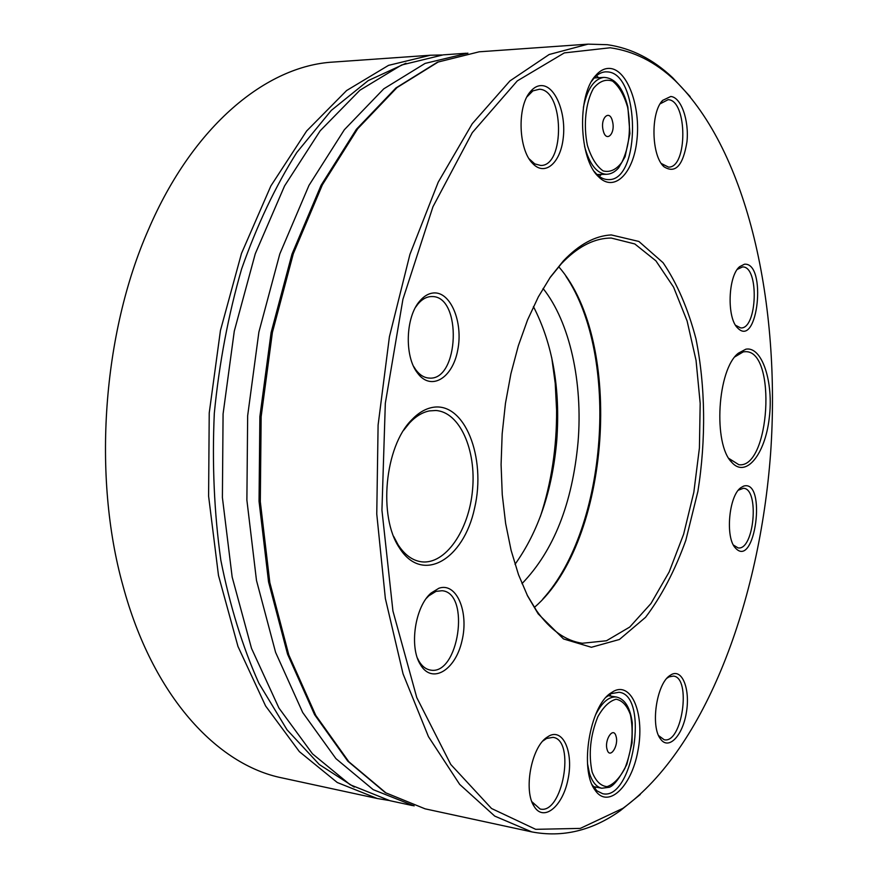 <?xml version="1.0" encoding="UTF-8"?>
<svg xmlns="http://www.w3.org/2000/svg" width="878" height="878" viewBox="0 0 878 878"><rect width="100%" height="100%" fill="white"/><g stroke="black" fill="none" stroke-linecap="round" stroke-linejoin="round"><path stroke-width="1.32" d="M551.746 357.708L555.236 383.488L556.586 410.092C556.828 447.231 551.439 482.648 540.42 516.363M282.134 777.93C216.921 764.881 152.465 695.65 122.953 585.692C92.388 476.513 102.616 333.453 148.393 229.718C193.237 125.071 266.879 65.707 333.278 62.064L430.407 55.237L388.526 65.367L346.612 90.533L306.663 130.965L270.885 185.916L241.483 253.457L220.444 330.501L209.227 412.967L208.602 496.18L218.479 575.43L237.982 646.471L265.584 705.945L299.376 751.645L337.284 782.517L377.299 798.508L282.134 777.93M612.526 121.548C615.719 133.851 605.985 143.235 603.175 130.405C599.937 117.904 609.826 108.718 612.526 121.548M521.982 583.65C553.678 550.846 572.368 503.61 578.064 441.963C582.948 382.709 569.954 322.171 543.076 288.478M467.897 53.141L425.084 63.414L383.774 88.832L344.341 129.746L308.957 185.423L279.819 253.907L258.889 332.06L247.662 415.711L246.883 500.109L256.486 580.435L275.593 652.365L302.701 712.508L335.923 758.614L373.194 789.651L414.12 805.905M515.024 564.313C538.499 531.453 552.416 490.154 556.773 440.416C560.471 388.592 552.69 344 533.44 306.62M466.295 53.24L443.181 54.864L401.575 65.005L359.903 90.225L320.174 130.8L284.549 185.96L255.268 253.775L234.283 331.138L223.078 413.955L222.397 497.519L232.165 577.076L251.514 648.37L278.93 708.03L312.491 753.84L350.146 784.734L389.898 800.692L412.539 805.576M607.126 749.571C604.053 739.956 613.459 726.018 616.027 736.236C619.056 745.718 609.793 759.733 607.126 749.571M690.152 96.602L672.746 77.802C653.078 59.188 631.282 48.147 607.378 44.701L588.051 44.141L549.156 54.513L509.92 80.93L472.243 123.743L438.199 182.218L409.938 254.346L389.415 336.768L378.1 425.029L376.761 514.003L385.354 598.5L403.068 673.909L428.453 736.642L459.666 784.372L494.731 816.101L531.772 831.894C562.633 837.755 592.178 830.665 620.384 810.624L640.281 794.491M610.199 47.774L564.335 52.899L517.307 80.886L472.287 132.644L432.931 206.802L402.925 299.266L385.321 403.276L381.941 510.195L392.927 610.967L416.776 697.615L450.754 764.442L491.526 808.495L535.701 829.326L580.292 828.404L622.941 808.309C705.616 748.034 759.799 600.969 770.621 453.07C780.937 305.149 748.21 151.872 674.952 80.458C655.46 62.02 633.872 51.133 610.199 47.774M611.297 234.931C595.064 235.776 579.096 244.424 563.38 260.898L550.385 277.086L538.346 296.874L527.579 319.888L518.349 345.702L510.908 373.732L505.454 403.364L502.161 433.897L501.086 464.572L502.26 494.676L505.64 523.497L511.106 550.352L518.503 574.673L527.601 595.964L538.159 613.832L563.5 638.943L591.399 647.284L619.429 639.48L645.539 617.322C661.463 596.338 674.886 570.678 685.817 540.354L697.9 491.395C706.099 439.713 705.495 386.21 695.947 338.776C688.001 308.617 677.048 283.265 663.077 262.709L638.888 241.461L611.297 234.931M527.107 594.977L536.546 610.693C550.33 629.998 565.575 640.852 582.279 643.256L606.457 640.764L629.745 627.046L650.96 603.537L669.157 571.973L683.622 534.241L693.829 492.262L699.415 447.989L700.183 403.364L696.045 360.364L687.101 320.953L673.569 287.128L655.91 260.843L634.805 243.952L611.231 238.048L608.553 238.125C592.54 239.003 576.802 247.552 561.327 263.773L549.76 277.997M534.351 607.433C610.287 542.253 624.587 342.003 558.693 266.692M542.911 598.928C607.554 527.667 619.813 356.051 565.959 276.329M661.332 163.517L668.476 167.105C687.792 168.148 687.54 99.894 668.103 99.686L660.146 103.834M670.781 96.492L662.67 100.355C650.411 112.439 651.344 155.845 663.977 166.765C675.412 173.998 683.084 165.646 686.969 141.72C689.175 120.264 681.108 97.184 670.781 96.492M594.34 171.572L596.228 173.712C600.047 177.608 604.042 179.573 608.202 179.606L608.476 179.595C640.984 181.23 640.391 73.379 607.543 71.897L605.48 71.842C601.2 72.139 597.194 74.465 593.484 78.844L591.717 81.171M610.32 68.462C605.008 67.957 600.047 70.394 595.427 75.793C576.868 95.691 578.876 158.786 598.324 176.544C614.062 193.017 633.488 173.624 636.901 140.184C640.775 106.984 627.616 70.097 610.32 68.462M529.16 158.841L534.768 163.89L540.661 165.448C565.212 166.513 564.137 89.765 539.41 89.249L532.924 90.862L526.954 96.865M542.275 85.627C537.863 85.309 533.813 87.416 530.125 91.938C516.912 107.006 518.514 149.798 532.639 163.44C544.733 176.588 560.34 163.264 563.171 138.537C566.365 114.019 555.818 86.571 542.275 85.627M413.571 366.313L415.799 369.792C419.684 374.994 424.107 377.749 429.046 378.067C459.26 381.282 462.355 295.677 431.899 296.555L430.341 296.61C425.94 297.071 421.846 299.486 418.082 303.865L415.612 307.19M433.293 292.978C428.497 293.461 424.041 296.095 419.925 300.869C405.559 316.607 404.209 356.248 417.423 372.909C430.813 391.511 452.543 378.396 457.712 350.19C463.43 322.303 450.557 291.112 433.293 292.978M393.673 536.414L397.975 544.579C404.615 554.863 412.473 560.603 421.572 561.81C445.453 564.795 468.973 530.323 472.518 490.133C476.458 449.975 459.765 411.969 435.817 410.498L429.485 410.893C422.494 412.243 415.821 416.271 409.488 422.998L403.726 430.187M432.415 407.436C425.095 408.83 418.104 413.055 411.464 420.101C384.773 446.595 378.078 516.637 399.38 547.806C422.208 584.507 463.672 559.725 474.559 508.263C486.61 457.504 464.561 401.213 432.415 407.436M417.456 658.171L419.047 661.277C422.109 666.347 425.852 669.266 430.286 670.046C458.678 676.137 470.86 592.837 442.084 590.729L436.037 591.366L428.837 595.811L426.412 598.291M438.934 588.227L431.076 593.056C415.085 606.5 408.983 646.888 420.397 664.58C431.921 684.61 455.342 670.397 461.938 641.006C469.159 611.933 456.593 581.993 438.934 588.227M531.881 801.713L540.08 808.989C562.524 814.982 575.847 739.847 552.997 737.355L546.577 738.464L542.878 741.01M549.321 735.819L546.533 737.575C531.223 747.88 523.376 790.683 534.098 806.344C543.537 822.269 562.491 806.706 567.89 779.894C573.773 753.269 563.643 728.334 549.321 735.819M592.057 784.625L596.886 790.804L602.604 793.679C632.895 801.307 649.72 695.014 619.012 692.27L611.297 693.62L606.325 697.055M613.952 691.074L610.419 693.28C589.764 706.867 579.458 769.161 594.746 789.695C607.609 809.735 631.359 787.215 637.856 751.173C644.968 715.383 632.259 681.811 613.952 691.074M658.632 735.621L664.185 739.737C682.151 744.127 691.688 677.421 673.393 676.082L669.025 676.883L666.962 678.222M671.593 674.469L669.749 675.621C656.514 684.083 650.291 726.534 660.552 739.024C668.619 750.58 682.645 735.742 686.344 712.695C690.382 689.768 682.524 668.74 671.593 674.469M733.459 545.095L738.08 547.905C754.202 550.813 759.733 488.398 743.392 488.289L738.343 490.187M743.567 486.127L740.714 487.762C728.85 496.004 725.14 537.566 735.347 547.927C755.113 570.107 767.109 478.828 743.567 486.127M728.883 458.437L738.848 464.714C769.841 469.115 777.019 350.904 745.652 351.672L743.315 351.848L734.985 356.786M745.828 349.214L738.365 353.186C717.348 369.177 712.87 444.213 731.802 462.388C745.839 478.4 765.056 454.475 769.227 418.257C773.847 382.237 762.115 345.965 745.828 349.214M735.577 325.277L740.637 327.911C757.374 329.722 759.404 265.88 742.525 266.945L737.29 269.392M744.467 264.223L739.572 266.703C727.961 276.175 726.699 318.231 737.696 328.043C757.89 348.895 767.032 262.072 744.467 264.223M594.45 788.257L596.173 787.149M610.956 696.133L609.694 694.509M599.268 176.401L601.452 174.415M598.708 77.692L596.392 75.859M354.262 787.116L319.329 764.54L287.018 729.783L258.867 683.238C242.547 646.746 229.871 605.721 220.817 560.153C214.188 512.708 212.026 463.76 214.309 413.329C219.215 363.075 228.324 314.939 241.626 268.909C257.067 225.097 275.451 186.29 296.786 152.487L331.28 110.419L368.2 80.611L405.987 63.238M627.627 107.248C631.26 128.462 629.328 146.824 621.865 162.309C616.235 169.75 610.001 172.626 603.131 170.914C596.502 166.238 591.256 157.711 587.393 145.353C583.222 125.071 585.637 102.397 593.429 88.426C599.356 81.204 605.743 78.779 612.592 81.127C619.067 86.362 624.071 95.065 627.627 107.248M597.04 174.524L606.643 174.294C596.908 173.745 589.555 164.471 584.572 146.45M583.409 107.346C587.316 88.777 594.154 78.79 603.943 77.396C615.039 77.901 623.007 87.734 627.847 106.886L629.921 133.577L625.081 156.745L618.595 167.907C614.984 171.978 611 174.107 606.643 174.294M593.232 786.567L601.803 788.246C596.327 787.028 592.2 781.969 589.412 773.079L587.503 763.64M595.46 715.054C601.957 702.257 608.992 696.254 616.575 697.044C625.059 699.162 630.294 707.833 632.303 723.033L632.061 742.942L626.815 764.475C619.879 777.864 614.084 785.459 609.398 787.259L601.803 788.246M592.134 772.036C588.37 754.037 590.279 735.566 597.874 716.646C603.504 706.724 609.584 700.929 616.104 699.228C622.261 700.392 627.024 705.539 630.415 714.692C633.861 732.087 632.028 749.966 624.906 768.327C619.55 778.27 613.612 784.383 607.082 786.644C600.782 786.062 595.8 781.19 592.134 772.036M425.106 808.836L385.288 792.625L347.798 761.171L314.576 714.67L287.556 654.176L268.558 581.927L259.043 501.283L259.877 416.578L271.104 332.608L291.979 254.137L321.063 185.324L356.402 129.296L395.901 87.987L437.474 62.184L479.19 51.802L438.166 62.02L397.021 87.57L357.708 128.737L322.402 184.775L293.307 253.731L272.399 332.433L261.15 416.677L260.305 501.656L269.82 582.531L288.807 654.922L315.784 715.405L348.84 761.753L385.947 792.889L425.106 808.836L531.772 831.894M441.919 54.963L430.407 55.237M377.299 798.508L388.647 800.418M594.263 77.955L603.943 77.396M608.026 695.65L616.575 697.044M674.952 80.458L672.746 77.802M622.941 808.309L620.384 810.624M536.546 610.693L538.159 613.832M561.327 263.773L563.38 260.898M661.858 164.054L663.977 166.765M660.651 103.242L662.67 100.355M596.228 173.712L598.324 176.544M593.484 78.844L595.427 75.793M530.575 160.509L532.639 163.44M528.26 95.065L530.125 91.938M415.799 369.792L417.423 372.909M418.082 303.865L419.925 300.869M397.975 544.579L399.38 547.806M409.488 422.998L411.464 420.101M419.047 661.277L420.397 664.58M428.837 595.811L431.076 593.056M532.628 803.03L534.098 806.344M544.031 740.066L546.533 737.575M593.188 786.501L594.746 789.695M607.96 695.705L610.419 693.28M658.895 736.005L660.552 739.024M667.324 677.948L669.749 675.621M733.547 545.205L735.347 547.927M738.453 490.1L740.714 487.762M729.936 459.699L731.802 462.388M736.181 355.645L738.365 353.186M735.72 325.431L737.696 328.043M737.443 269.239L739.572 266.703M479.19 51.802L588.051 44.141"/></g></svg>
